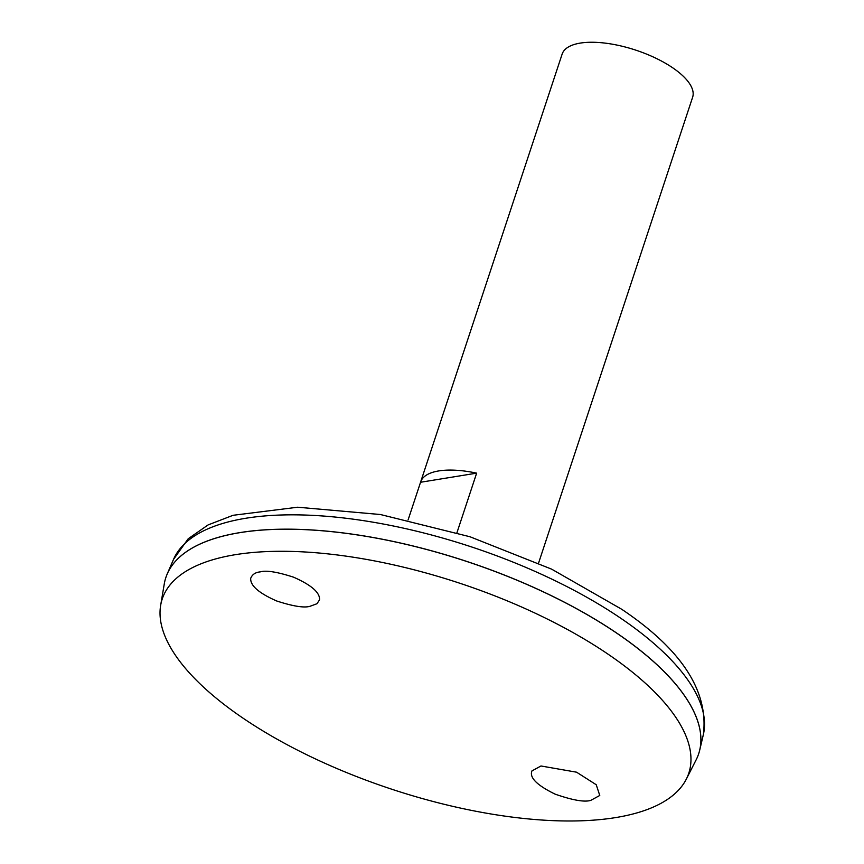 <?xml version="1.0" encoding="UTF-8"?>
<svg xmlns="http://www.w3.org/2000/svg" width="864" height="864" viewBox="0 0 864 864"><rect width="100%" height="100%" fill="white"/><g stroke="black" fill="none" stroke-linecap="round" stroke-linejoin="round"><path stroke-width="1.3" d="M538.564 563.09L551.254 524.729A68.72 26.881 18.3 0 1 551.146 525.074L692.626 97.254A68.72 26.881 -161.7 0 0 673.304 68.213A68.72 26.881 -161.7 0 0 605.772 43.2A68.72 26.881 -161.7 0 0 562.14 54.097L420.66 481.918A68.72 26.881 18.3 0 1 476.647 473.148L456.959 532.678M408.089 519.944L420.552 482.263A68.72 26.881 18.3 0 1 420.66 481.918M476.647 473.148L420.552 482.263M698.684 753.754A280.606 109.75 -161.7 0 0 699.732 750.049A280.606 109.75 -161.7 0 0 619.758 635.159A280.606 109.75 -161.7 0 0 348.43 533.606A280.606 109.75 -161.7 0 0 167.227 573.944A280.606 109.75 -161.7 0 0 165.866 577.541M688.046 701.114A280.541 109.728 -161.7 0 0 619.715 635.17A280.541 109.728 -161.7 0 0 205.794 541.62M686.275 779.209L696.136 759.845A280.606 109.75 -161.7 0 0 619.736 635.213A280.606 109.75 -161.7 0 0 336.442 532.17A280.606 109.75 -161.7 0 0 164.268 583.945L160.65 605.372A277.312 108.464 -161.7 0 0 391.435 789.113A277.312 108.464 -161.7 0 0 686.275 779.209A277.312 108.464 -161.7 0 0 610.772 656.035A277.312 108.464 -161.7 0 0 330.804 554.202A277.312 108.464 -161.7 0 0 160.65 605.372M590.749 800.388C584.507 802.31 572.648 800.237 555.174 794.167C536.911 785.268 529.178 777.514 531.965 770.893L540.983 765.979L576.558 772.189L596.225 784.728L599.767 795.463L590.749 800.388M260.248 571.882C266.09 570.121 277.204 571.892 293.587 577.195C311.429 585.068 320.08 592.618 319.54 599.864L316.958 603.731L310.014 606.29C304.16 608.062 293.047 606.29 276.664 600.977C258.822 593.114 250.171 585.554 250.711 578.318C252.234 574.474 255.409 572.335 260.248 571.882M623.776 620.309A279.191 109.199 -161.7 0 0 353.819 519.253A279.191 109.199 -161.7 0 0 173.524 559.386L188.222 538.736L208.116 524.912L233.086 515.29L297.637 507.222L380.452 514.523L470.005 536.76L551.632 569.149L621.702 609.26C681.61 649.447 708.826 691.232 703.35 734.616A279.191 109.199 -161.7 0 0 623.776 620.309M173.524 559.386L167.227 573.944M703.35 734.616L699.732 750.049"/></g></svg>
